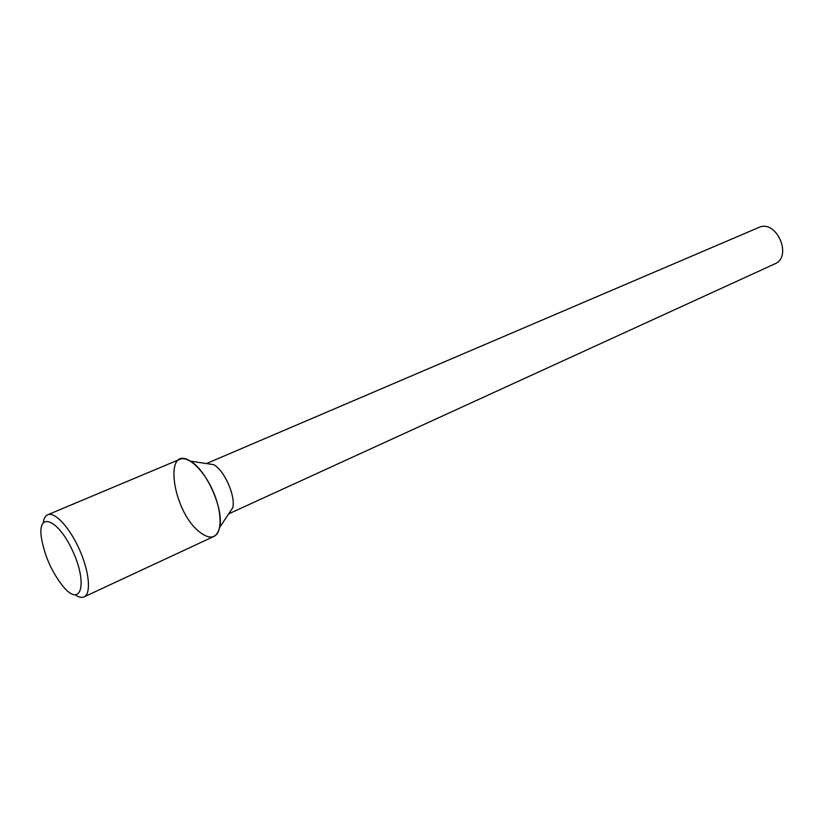 <?xml version="1.0" encoding="UTF-8"?>
<svg xmlns="http://www.w3.org/2000/svg" width="824" height="824" viewBox="0 0 824 824"><rect width="100%" height="100%" fill="white"/><g stroke="black" fill="none" stroke-linecap="round" stroke-linejoin="round"><path stroke-width="1.24" d="M198.749 531.326C209.564 540.07 216.537 538.762 219.668 527.432C224.107 509.623 206.494 469.814 190.334 461.121C163.337 443.837 172.113 509.788 198.749 531.326M228.701 513.857L232.77 507.738C235.746 495.976 224.416 470.37 213.704 464.674L190.334 461.121M228.835 513.795L774.807 263.876C793.038 256.717 776.27 218.823 758.719 227.506L206.443 463.572M75.283 594.918C78.785 597.276 81.71 597.936 84.058 596.895L213.983 536.393C222.428 532.726 222.12 511.519 212.87 490.785C203.744 470.01 188.263 455.517 179.869 459.298L47.72 514.763C45.361 515.803 43.888 518.42 43.281 522.591M84.058 596.895C91.31 593.816 89.414 571.918 79.557 549.783C69.803 527.607 54.878 511.477 47.72 514.763M65.158 588.758C81.689 606.516 87.323 582.372 72.666 550.926C58.308 519.305 37.842 511.096 41.252 536.692C44.29 555.376 51.696 572.124 63.479 586.935L65.158 588.758M232.77 507.738L219.668 527.432"/></g></svg>
